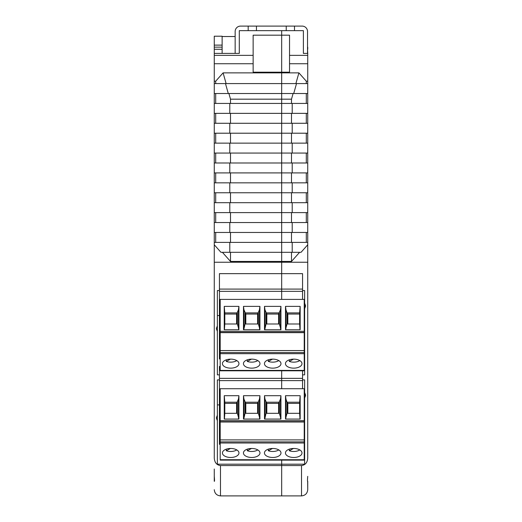 <?xml version="1.0" encoding="UTF-8"?>
<svg xmlns="http://www.w3.org/2000/svg" width="522" height="522" viewBox="0 0 522 522"><rect width="100%" height="100%" fill="white"/><g stroke="black" fill="none" stroke-linecap="round" stroke-linejoin="round"><path stroke-width="0.78" d="M214.268 473.363L214.268 481.251C214.614 481.76 214.614 480.129 214.268 476.351L214.268 469.017M222.398 252.315L230.502 261.437L281.678 261.437L281.678 273.645L219.436 273.645L219.436 290.545L217.367 290.545L217.367 325.878L216.336 328.638L217.367 331.392L217.367 374.868L219.436 374.868L219.436 379.899L217.367 379.899L217.367 415.205L216.336 417.965L217.367 420.719L217.367 464.188L281.678 464.188L281.678 465.552L220.473 465.552C216.728 465.082 214.659 462.616 214.268 458.153L214.268 49.257L222.124 49.257L222.124 36.214L214.268 36.214L214.268 49.257M222.124 36.52L235.154 36.52M214.268 45.12L222.124 45.12M214.268 53.394L239.291 53.394L239.291 30.648L303.386 30.648L303.386 53.394L307.732 53.394L307.523 49.257M214.268 63.736L253.144 63.736L253.144 55.358L214.268 55.358M307.732 53.394L307.732 55.358L289.534 55.358L289.534 72.186L281.678 72.186L281.678 72.871L281.678 72.186L253.144 72.186L253.144 63.736M214.268 81.191L215.703 81.191L223.096 72.871L298.904 72.871L306.297 81.191L307.732 81.191L307.732 55.358M215.703 83.585L215.703 81.191M214.268 93.51L228.277 93.51L225.478 83.585L214.268 83.585M215.703 93.51L215.703 103.434M214.268 113.359L229.791 113.359L229.791 103.434L214.268 103.434M215.703 113.359L215.703 123.283M214.268 123.283L229.791 123.283L229.791 133.208L214.268 133.208M215.703 143.139L215.703 133.208M214.268 143.139L229.791 143.139L229.791 153.063L214.268 153.063M215.703 162.988L215.703 153.063M214.268 162.988L229.791 162.988L229.791 172.912L214.268 172.912M215.703 182.837L215.703 172.912M214.268 182.837L229.791 182.837L229.791 192.762L214.268 192.762M215.703 202.686L215.703 192.762M214.268 202.686L229.791 202.686L229.791 212.617L214.268 212.617M215.703 222.542L215.703 212.617M214.268 222.542L229.791 222.542L229.791 232.466L214.268 232.466M215.703 242.391L215.703 232.466M214.268 244.785L220.963 252.315L281.678 252.315L281.678 261.437L281.678 242.391L281.678 252.315L301.037 252.315L307.732 244.785L307.732 81.191M214.268 489.695C214.659 493.44 216.728 495.508 220.473 495.9L281.678 495.9L281.678 465.552L301.527 465.552C305.272 465.082 307.341 462.616 307.732 458.153L307.732 262.24L214.268 262.24M219.436 290.545L219.436 358.96L220.193 358.96M220.193 366.424L219.436 366.424L219.436 374.868M219.436 379.899L219.436 444.32L220.193 444.32M222.124 49.257L222.124 53.394M214.268 47.137L222.124 47.137M289.534 55.358L289.534 35.183L281.678 35.183L281.678 72.186L281.678 30.648L281.678 35.183L253.144 35.183L253.144 55.358M223.096 72.871L226.117 83.585M228.277 93.51L281.678 93.51L281.678 72.871L281.678 83.585L225.478 83.585M228.91 93.51L230.502 99.173L230.502 103.434M229.791 113.359L281.678 113.359L281.678 103.434L229.791 103.434M230.502 123.283L230.502 113.359M229.791 123.283L281.678 123.283L281.678 133.208L229.791 133.208M230.502 143.139L230.502 133.208M229.791 143.139L281.678 143.139L281.678 153.063L229.791 153.063M230.502 162.988L230.502 153.063M229.791 162.988L281.678 162.988L281.678 172.912L229.791 172.912M230.502 182.837L230.502 172.912M229.791 192.762L281.678 192.762L281.678 212.617L229.791 212.617M229.791 182.837L281.678 182.837L281.678 192.762L307.732 192.762M230.502 202.686L230.502 192.762M229.791 202.686L281.678 202.686L281.678 232.466L229.791 232.466M230.502 222.542L230.502 212.617M229.791 222.542L281.678 222.542L281.678 242.391L281.678 232.466L307.732 232.466M230.502 242.391L230.502 232.466M230.502 252.315L230.502 261.437M214.268 242.391L229.791 242.391L229.791 252.315M217.367 415.205L217.367 420.719M217.367 325.878L217.367 331.392M302.564 299.387L302.564 273.645L281.678 273.645L281.678 289.09L219.436 289.09M307.732 93.51L281.678 93.51L281.678 103.434L307.732 103.434M307.732 113.359L281.678 113.359L281.678 123.283L307.732 123.283M307.732 133.208L281.678 133.208L281.678 202.686L292.209 202.686L292.209 212.617L307.732 212.617M302.564 291.341L281.678 291.341L281.678 289.09L281.678 299.387L281.678 291.341L219.436 291.341M301.527 465.552L301.527 495.9L281.678 495.9L281.678 460.13L281.678 464.188L304.633 464.188L304.633 398.038L305.664 395.278L304.633 392.524L304.633 379.899L302.564 379.899L302.564 370.803M219.436 404.902L217.367 404.902M219.436 315.549L217.367 315.549M219.436 378.352L281.678 378.352L281.678 370.803L281.678 380.61L219.436 380.61M219.436 393.105L220.193 393.105M302.564 378.352L281.678 378.352L281.678 388.714L281.678 380.61L302.564 380.61M219.436 303.843L220.193 303.843M230.502 99.173L281.678 99.173L281.678 83.585L307.732 83.585M229.791 242.391L292.209 242.391L292.209 252.315M307.732 476.351C307.386 480.136 307.386 481.767 307.732 481.251L307.732 489.695C307.341 493.44 305.272 495.508 301.527 495.9C305.272 495.508 307.341 493.44 307.732 489.695L307.66 481.428M294.499 30.648L294.499 26.1L302.147 26.1A5.377 5.377 0 0 1 307.523 31.477L307.523 53.394L303.386 53.394L303.386 30.648M294.499 26.1L248.178 26.1L248.178 30.648M248.178 26.1L240.531 26.1A5.377 5.377 0 0 0 235.154 31.477L235.154 53.394L239.291 53.394L239.291 30.648M307.523 47.137L307.523 36.214M307.732 47.137L307.732 49.257M307.732 262.24L307.732 244.785M289.534 63.736L307.732 63.736M306.297 81.191L306.297 83.585M293.723 93.51L296.522 83.585M306.297 93.51L306.297 103.434M292.209 113.359L292.209 103.434M306.297 113.359L306.297 123.283M292.209 133.208L292.209 123.283M306.297 133.208L306.297 143.139M307.732 143.139L292.209 143.139L292.209 153.063L307.732 153.063M306.297 162.988L306.297 153.063M307.732 162.988L292.209 162.988L292.209 172.912L307.732 172.912M306.297 182.837L306.297 172.912M307.732 182.837L292.209 182.837L292.209 192.762M306.297 202.686L306.297 192.762M307.732 202.686L292.209 202.686M306.297 222.542L306.297 212.617M307.732 222.542L292.209 222.542L292.209 232.466M306.297 242.391L306.297 232.466M302.564 289.09L281.678 289.09L281.678 261.437L291.498 261.437L299.602 252.315M302.564 290.545L304.633 290.545L304.633 308.711L305.664 305.951L304.633 303.197M302.564 374.868L304.633 374.868L304.633 308.711M302.564 388.714L302.564 379.899M298.904 72.871L295.883 83.585M293.09 93.51L291.498 99.173L291.498 103.434M292.209 143.139L281.678 143.139L281.678 99.173L291.498 99.173M291.498 113.359L291.498 123.283M291.498 133.208L291.498 143.139M292.209 162.988L281.678 162.988L281.678 153.063L292.209 153.063M291.498 153.063L291.498 162.988M292.209 182.837L281.678 182.837L281.678 172.912L292.209 172.912M291.498 172.912L291.498 182.837M291.498 192.762L291.498 202.686M292.209 222.542L281.678 222.542L281.678 212.617L292.209 212.617M291.498 212.617L291.498 222.542M291.498 232.466L291.498 242.391M291.498 252.315L291.498 261.437M307.732 242.391L292.209 242.391M304.633 392.524L304.633 398.038M304.228 404.902L304.633 404.902M304.633 315.549L304.228 315.549M304.228 332.664L220.193 332.664L220.193 299.387L304.228 299.387L304.228 350.653M220.193 352.559L220.193 350.569L304.228 350.569L304.228 352.559L220.193 352.559L220.193 370.803L304.228 370.803L304.228 352.559M257.777 360.578A7.823 4.261 0 0 1 251.708 362.151A7.823 4.261 0 0 1 247.291 361.413L251.467 359.136M247.291 359.834L247.291 361.413M230.456 359.136L226.287 361.413L226.287 359.834M236.766 360.578A7.823 4.261 0 0 1 230.698 362.151A7.823 4.261 0 0 1 226.287 361.413M278.781 360.578A7.823 4.261 0 0 1 272.712 362.151A7.823 4.261 0 0 1 268.301 361.413L272.471 359.136M268.301 359.834L268.301 361.413M299.791 360.578A7.823 4.261 0 0 1 293.723 362.151A7.823 4.261 0 0 1 289.312 361.413L293.481 359.136M289.312 361.413L289.312 359.834M287.061 323.992L287.061 312.893L285.971 309.787L285.971 327.777L287.061 323.992L299.615 323.992L299.615 312.893L287.061 312.893L287.831 314.042L299.615 314.042M287.831 323.992L287.831 314.042M264.497 306.381L280.934 306.381L280.934 329.734L264.497 329.734L264.497 306.381L264.961 309.787L266.82 314.042L278.604 314.042L280.471 309.787L280.471 327.777L279.374 323.992L266.05 323.992L264.739 329.734M278.604 314.042L278.604 323.992M266.82 314.042L266.82 323.992M243.487 306.381L259.923 306.381L259.923 329.734L243.487 329.734L243.487 306.381L243.95 309.787L245.81 314.042L257.6 314.042L259.46 309.787L259.46 327.777L258.364 323.992L245.046 323.992L243.735 329.734M257.6 314.042L257.6 323.992M245.81 314.042L245.81 323.992M236.59 323.992L236.59 314.042L238.45 309.787L238.45 327.777L237.36 323.992L224.806 323.992L224.806 312.893L237.36 312.893L237.36 323.992M224.806 314.042L236.59 314.042M285.971 327.777L285.749 329.734M300.019 329.734L299.615 323.992M266.05 323.992L266.05 312.893L279.374 312.893L279.374 323.992M264.961 309.787L264.961 327.777M280.471 327.777L280.686 329.734M245.046 323.992L245.046 312.893L258.364 312.893L258.364 323.992M243.95 309.787L243.95 327.777M259.46 327.777L259.682 329.734M224.401 329.734L224.806 323.992M238.45 327.777L238.671 329.734M251.708 368.147A8.274 4.502 0 0 1 243.435 363.645A8.274 4.502 0 0 1 251.708 359.136A8.274 4.502 0 0 1 259.976 363.645A8.274 4.502 0 0 1 251.708 368.147M230.698 368.147A8.274 4.502 0 0 1 222.424 363.645A8.274 4.502 0 0 1 230.698 359.136A8.274 4.502 0 0 1 238.965 363.645A8.274 4.502 0 0 1 230.698 368.147M272.712 368.147A8.274 4.502 0 0 1 264.445 363.645A8.274 4.502 0 0 1 272.712 359.136A8.274 4.502 0 0 1 280.986 363.645A8.274 4.502 0 0 1 272.712 368.147M293.723 368.147A8.274 4.502 0 0 1 285.449 363.645A8.274 4.502 0 0 1 293.723 359.136A8.274 4.502 0 0 1 301.997 363.645A8.274 4.502 0 0 1 293.723 368.147M285.971 309.787L285.501 306.381L300.17 306.381L300.17 329.734L285.501 329.734L285.501 306.381M299.615 312.893L300.17 306.381M280.934 306.381L280.471 309.787M259.923 306.381L259.46 309.787M238.919 306.381L238.919 329.734L224.251 329.734L224.251 306.381L238.919 306.381L238.45 309.787M224.806 312.893L224.251 306.381M220.193 332.664L220.193 350.569M304.228 421.991L220.193 421.991L220.193 388.714L304.228 388.714L304.228 439.981M220.193 441.886L220.193 439.896L304.228 439.896L304.228 441.886L220.193 441.886L220.193 460.13L304.228 460.13L304.228 441.886M257.777 449.912A7.823 4.261 0 0 1 251.708 451.484A7.823 4.261 0 0 1 247.291 450.74L251.467 448.47M247.291 449.161L247.291 450.74M230.456 448.47L226.287 450.74L226.287 449.161M236.766 449.912A7.823 4.261 0 0 1 230.698 451.484A7.823 4.261 0 0 1 226.287 450.74M278.781 449.912A7.823 4.261 0 0 1 272.712 451.484A7.823 4.261 0 0 1 268.301 450.74L272.471 448.47M268.301 449.161L268.301 450.74M299.791 449.912A7.823 4.261 0 0 1 293.723 451.484A7.823 4.261 0 0 1 289.312 450.74L293.481 448.47M289.312 450.74L289.312 449.161M287.061 413.32L287.061 402.221L285.971 399.115L285.971 417.104L287.061 413.32L299.615 413.32L299.615 402.221L287.061 402.221L287.831 403.369L299.615 403.369M287.831 413.32L287.831 403.369M264.497 395.709L280.934 395.709L280.934 419.062L264.497 419.062L264.497 395.709L264.961 399.115L266.82 403.369L278.604 403.369L280.471 399.115L280.471 417.104L279.374 413.32L266.05 413.32L264.739 419.062M278.604 403.369L278.604 413.32M266.82 403.369L266.82 413.32M243.487 395.709L259.923 395.709L259.923 419.062L243.487 419.062L243.487 395.709L243.95 399.115L245.81 403.369L257.6 403.369L259.46 399.115L259.46 417.104L258.364 413.32L245.046 413.32L243.735 419.062M257.6 403.369L257.6 413.32M245.81 403.369L245.81 413.32M236.59 413.32L236.59 403.369L238.45 399.115L238.45 417.104L237.36 413.32L224.806 413.32L224.806 402.221L237.36 402.221L237.36 413.32M224.806 403.369L236.59 403.369M285.971 417.104L285.749 419.062M300.019 419.062L299.615 413.32M266.05 413.32L266.05 402.221L279.374 402.221L279.374 413.32M264.961 399.115L264.961 417.104M280.471 417.104L280.686 419.062M245.046 413.32L245.046 402.221L258.364 402.221L258.364 413.32M243.95 399.115L243.95 417.104M259.46 417.104L259.682 419.062M224.401 419.062L224.806 413.32M238.45 417.104L238.671 419.062M251.708 457.474A8.274 4.502 0 0 1 243.435 452.972A8.274 4.502 0 0 1 251.708 448.463A8.274 4.502 0 0 1 259.976 452.972A8.274 4.502 0 0 1 251.708 457.474M230.698 457.474A8.274 4.502 0 0 1 222.424 452.972A8.274 4.502 0 0 1 230.698 448.463A8.274 4.502 0 0 1 238.965 452.972A8.274 4.502 0 0 1 230.698 457.474M272.712 457.474A8.274 4.502 0 0 1 264.445 452.972A8.274 4.502 0 0 1 272.712 448.463A8.274 4.502 0 0 1 280.986 452.972A8.274 4.502 0 0 1 272.712 457.474M293.723 457.474A8.274 4.502 0 0 1 285.449 452.972A8.274 4.502 0 0 1 293.723 448.463A8.274 4.502 0 0 1 301.997 452.972A8.274 4.502 0 0 1 293.723 457.474M285.971 399.115L285.501 395.709L300.17 395.709L300.17 419.062L285.501 419.062L285.501 395.709M299.615 402.221L300.17 395.709M280.934 395.709L280.471 399.115M259.923 395.709L259.46 399.115M238.919 395.709L238.919 419.062L224.251 419.062L224.251 395.709L238.919 395.709L238.45 399.115M224.806 402.221L224.251 395.709M220.193 421.991L220.193 439.896M220.473 495.9L220.473 465.552M286.226 26.1L286.226 30.648M256.452 26.1L256.452 30.648M220.193 331.294L304.228 331.294M220.193 370.398L304.228 370.398M304.228 353.675L220.193 353.675M220.193 332.442L304.228 332.442M220.193 420.621L304.228 420.621M220.193 459.725L304.228 459.725M304.228 443.002L220.193 443.002M220.193 421.769L304.228 421.769"/></g></svg>
